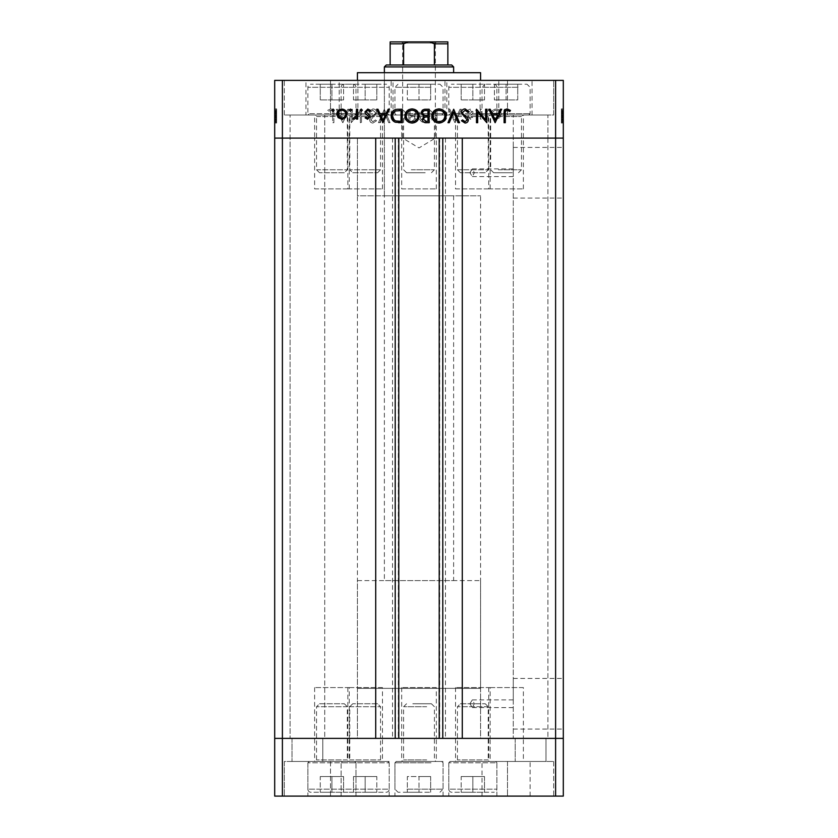 <?xml version="1.0" encoding="UTF-8"?>
<svg xmlns="http://www.w3.org/2000/svg" width="838" height="838" viewBox="0 0 838 838"><rect width="100%" height="100%" fill="white"/><g stroke="black" fill="none" stroke-linecap="round" stroke-linejoin="round"><path stroke-width="0.63" stroke-dasharray="4.19 3.14" d="M352.735 172.733L377.592 172.733L352.735 172.733L349.771 169.768L349.771 116.555A1.54 1.54 0 0 0 348.231 115.016L382.097 115.016L348.231 115.016M377.592 172.733L380.557 169.768L380.557 116.555A1.54 1.54 0 0 1 382.097 115.016M380.557 169.768L349.771 169.768L380.557 169.768M387.9 115.016L342.417 115.016L387.9 115.016L389.209 113.706L341.118 113.706L341.118 87.309L389.209 87.309L341.118 87.309A3.08 3.08 0 0 1 344.188 84.229L386.129 84.229L344.188 84.229M342.417 115.016L341.118 113.706L389.209 113.706L389.209 87.309A3.08 3.08 0 0 0 386.129 84.229M365.159 84.229L376.828 84.229L365.159 84.229L365.159 99.932L376.828 99.932L365.159 99.932L365.159 84.229M376.828 99.932L376.828 84.229L376.828 99.932M353.5 99.932L365.159 99.932L353.5 99.932L353.5 84.229L353.5 99.932M344.355 172.733L319.498 172.733L344.355 172.733L347.32 169.768L347.32 116.555A1.54 1.54 0 0 1 348.859 115.016L315.004 115.016L348.859 115.016M319.498 172.733L316.534 169.768L316.534 116.555A1.54 1.54 0 0 0 315.004 115.016M316.534 169.768L347.32 169.768L316.534 169.768M309.191 115.016L354.673 115.016L309.191 115.016L307.881 113.706L355.982 113.706L355.982 87.309L307.881 87.309L355.982 87.309A3.08 3.08 0 0 0 352.903 84.229L310.961 84.229L352.903 84.229M354.673 115.016L355.982 113.706L307.881 113.706L307.881 87.309A3.08 3.08 0 0 1 310.961 84.229M331.932 84.229L320.263 84.229L331.932 84.229L331.932 99.932L320.263 99.932L331.932 99.932L331.932 84.229M320.263 99.932L320.263 84.229L320.263 99.932M343.59 99.932L331.932 99.932L343.59 99.932L343.59 84.229L343.59 99.932M427.464 115.016L402.072 115.016L427.464 115.016M425.212 172.733L406.566 172.733L425.212 172.733M411.301 169.768L434.388 169.768L411.301 169.768M430.376 115.016L396.259 115.016L430.376 115.016M406.975 113.706L443.051 113.706L406.975 113.706M408.515 84.229L439.971 84.229L408.515 84.229M407.341 84.229L419 84.229L407.341 84.229L407.341 99.932L407.341 84.229M430.659 84.229L419 84.229L430.659 84.229L430.659 99.932L407.341 99.932L419 99.932L419 84.229L419 99.932L430.659 99.932L430.659 84.229M514.532 115.016L489.141 115.016L514.532 115.016M512.28 172.733L493.645 172.733L512.28 172.733M498.369 169.768L521.466 169.768L498.369 169.768M517.444 115.016L483.327 115.016L517.444 115.016M494.043 113.706L530.119 113.706L494.043 113.706M495.583 84.229L527.039 84.229L495.583 84.229M494.41 84.229L506.068 84.229L494.41 84.229L494.41 99.932L494.41 84.229M517.737 84.229L506.068 84.229L517.737 84.229L517.737 99.932L494.41 99.932L506.068 99.932L506.068 84.229L506.068 99.932L517.737 99.932L517.737 84.229M485.265 172.733L460.408 172.733L485.265 172.733L488.229 169.768L488.229 116.555A1.54 1.54 0 0 1 489.769 115.016L455.903 115.016L489.769 115.016M460.408 172.733L457.443 169.768L457.443 116.555A1.54 1.54 0 0 0 455.903 115.016M457.443 169.768L488.229 169.768L457.443 169.768M450.1 115.016L495.583 115.016L450.1 115.016L448.791 113.706L496.882 113.706L496.882 87.309L448.791 87.309L496.882 87.309A3.08 3.08 0 0 0 493.812 84.229L451.871 84.229L493.812 84.229M495.583 115.016L496.882 113.706L448.791 113.706L448.791 87.309A3.08 3.08 0 0 1 451.871 84.229M472.841 84.229L461.172 84.229L472.841 84.229L472.841 99.932L461.172 99.932L472.841 99.932L472.841 84.229M461.172 99.932L461.172 84.229L461.172 99.932M484.5 99.932L472.841 99.932L484.5 99.932L484.5 84.229L484.5 99.932M324.725 138.102L324.725 738.383L290.095 738.383L324.725 738.383L290.095 738.383L324.725 738.383L324.725 138.102L290.095 138.102L290.095 738.383L290.095 138.102L324.725 138.102L290.095 138.102L324.725 138.102L324.725 115.016L290.095 115.016L324.725 115.016L290.095 115.016L324.725 115.016L324.725 138.102L290.095 138.102L290.095 115.016L290.095 138.102L324.725 138.102M547.905 138.102L547.905 738.383L513.275 738.383L547.905 738.383L513.275 738.383L547.905 738.383L547.905 138.102L513.275 138.102L513.275 738.383L513.275 138.102L547.905 138.102L513.275 138.102L547.905 138.102L547.905 115.016L513.275 115.016L547.905 115.016L513.275 115.016L547.905 115.016L547.905 138.102L513.275 138.102L513.275 115.016L513.275 138.102L547.905 138.102M347.843 188.896L382.474 188.896L347.843 188.896L347.843 138.102L382.474 138.102L347.843 138.102L347.843 115.016L382.474 115.016L347.843 115.016M382.474 188.896L382.474 115.016M455.526 188.896L490.157 188.896L455.526 188.896L455.526 138.102L490.157 138.102L455.526 138.102L455.526 115.016L490.157 115.016L455.526 115.016M490.157 188.896L490.157 115.016M488.753 188.896L523.383 188.896L488.753 188.896L488.753 138.102L523.383 138.102L488.753 138.102L488.753 115.016L523.383 115.016L488.753 115.016M523.383 188.896L523.383 115.016M401.685 188.896L436.315 188.896L401.685 188.896L401.685 138.102L436.315 138.102L401.685 138.102L401.685 115.016L436.315 115.016L401.685 115.016M436.315 188.896L436.315 115.016M314.617 188.896L349.247 188.896L314.617 188.896L314.617 138.102L349.247 138.102L314.617 138.102L314.617 115.016L349.247 115.016L314.617 115.016M349.247 188.896L349.247 115.016M349.247 687.589L314.617 687.589L349.247 687.589L349.247 738.383L314.617 738.383L349.247 738.383L349.247 761.47L314.617 761.47L349.247 761.47M314.617 687.589L314.617 761.47M436.315 687.589L401.685 687.589L436.315 687.589L436.315 738.383L401.685 738.383L436.315 738.383L436.315 761.47L401.685 761.47L436.315 761.47M401.685 687.589L401.685 761.47M523.383 687.589L488.753 687.589L523.383 687.589L523.383 738.383L488.753 738.383L523.383 738.383L523.383 761.47L488.753 761.47L523.383 761.47M488.753 687.589L488.753 761.47M490.157 687.589L455.526 687.589L490.157 687.589L490.157 738.383L455.526 738.383L490.157 738.383L490.157 761.47L455.526 761.47L490.157 761.47M455.526 687.589L455.526 761.47M382.474 687.589L347.843 687.589L382.474 687.589L382.474 738.383L347.843 738.383L382.474 738.383L382.474 761.47L347.843 761.47L382.474 761.47M347.843 687.589L347.843 761.47M513.275 703.752L513.275 678.434L513.275 703.752M469.909 703.752L472.318 699.898L474.36 703.752L472.318 707.597L469.909 703.752M513.275 172.733L513.275 147.415L513.275 172.733M469.909 172.733L472.318 168.878L474.36 172.733L472.318 176.577L469.909 172.733M563.304 172.733L563.304 147.415L563.304 172.733M563.304 703.752L563.304 678.434L563.304 703.752M398.794 138.102L462.293 138.102L462.293 738.383L375.707 738.383L375.707 138.102L398.794 138.102M357.428 580.619L480.572 580.619L357.428 580.619L357.428 738.383L480.572 738.383L357.428 738.383L357.428 138.102L480.572 138.102L357.428 138.102L480.572 138.102L357.428 138.102L357.428 195.82L480.572 195.82L357.428 195.82M480.572 580.619L480.572 688.354L357.428 688.354L480.572 688.354L480.572 738.383L357.428 738.383L480.572 738.383L480.572 195.82M282.396 796.1L555.604 796.1L555.604 738.383L563.304 738.383L282.396 738.383L282.396 796.1L274.696 796.1L274.696 738.383L282.396 738.383L282.396 138.102L274.696 138.102L274.696 738.383L555.604 738.383L555.604 80.375L274.696 80.375L274.696 138.102L555.604 138.102L282.396 138.102L282.396 80.375M555.604 796.1L563.304 796.1L563.304 138.102L555.604 138.102L563.304 138.102L563.304 80.375L555.604 80.375M445.46 138.102L445.46 738.383M392.54 138.102L392.54 738.383M384.37 195.82L453.63 195.82L384.37 195.82L384.37 72.686L453.63 72.686L384.37 72.686L384.37 580.619L453.63 580.619L384.37 580.619M453.63 195.82L453.63 580.619M357.428 80.375L480.572 80.375L357.428 80.375M523.383 138.102L488.753 138.102L523.383 138.102M436.315 138.102L401.685 138.102L436.315 138.102M349.247 138.102L314.617 138.102L349.247 138.102M382.474 138.102L347.843 138.102L382.474 138.102M490.157 138.102L455.526 138.102L490.157 138.102M446.864 115.016L498.809 115.016L446.864 115.016L446.864 80.375L498.809 80.375L446.864 80.375M498.809 115.016L498.809 80.375M339.191 115.016L391.137 115.016L339.191 115.016L339.191 80.375L391.137 80.375L339.191 80.375M391.137 115.016L391.137 80.375M305.954 115.016L357.899 115.016L305.954 115.016L305.954 80.375L357.899 80.375L305.954 80.375M357.899 115.016L357.899 80.375M393.022 115.016L444.978 115.016L393.022 115.016L393.022 80.375L444.978 80.375L393.022 80.375M444.978 115.016L444.978 80.375M480.101 115.016L532.046 115.016L480.101 115.016L480.101 80.375L532.046 80.375L480.101 80.375M532.046 115.016L532.046 80.375M507.503 115.016L507.503 80.375L553.677 80.375L507.503 80.375L553.677 80.375L507.503 80.375L507.503 115.016L553.677 115.016L553.677 80.375L553.677 115.016L507.503 115.016M284.323 115.016L284.323 80.375L330.497 80.375L284.323 80.375L330.497 80.375L284.323 80.375L284.323 115.016L330.497 115.016L330.497 80.375L330.497 115.016L284.323 115.016M563.304 119.813L563.304 109.244L563.304 122.704L563.304 109.244L563.304 119.813L561.376 119.813L561.376 109.244L563.304 109.244L563.304 123.05L563.304 108.898L563.304 123.05L563.304 108.898L563.304 123.05L563.304 108.898L563.304 122.704L563.304 109.244L563.304 122.704L563.304 109.244L563.304 122.704L563.304 109.244L563.304 113.559L563.304 109.244L561.376 109.244L561.376 119.08L563.304 119.08L561.376 119.08L561.376 117.634L563.304 117.624L561.376 117.634L561.376 119.258L563.304 119.258L563.304 109.066L563.304 119.258L561.376 119.258L561.376 114.136L563.304 114.136L563.304 118.043L563.304 110.27L563.304 122.704L563.304 108.898L563.304 114.125L561.376 114.136L561.376 109.066L563.304 109.066L561.376 109.066L561.376 110.187L563.304 110.187L561.376 110.187L561.376 111.307L563.304 111.307L561.376 111.307L561.376 109.066L561.376 117.624L563.304 117.634M274.696 119.813L274.696 109.244L274.696 122.704L274.696 109.244L274.696 119.813L276.624 119.813L276.624 109.244L274.696 109.244L274.696 123.05L274.696 108.898L274.696 123.05L274.696 108.898L274.696 123.05L274.696 108.898L274.696 122.704L274.696 109.244L274.696 122.704L274.696 109.244L274.696 122.704L274.696 109.244L274.696 113.559L274.696 109.244L276.624 109.244L276.624 119.08L274.696 119.08L276.624 119.08L276.624 117.634L274.696 117.624L276.624 117.634L276.624 119.258L274.696 119.258L274.696 109.066L274.696 119.258L276.624 119.258L276.624 114.136L274.696 114.136L274.696 118.043L274.696 110.27L274.696 122.704L274.696 108.898L274.696 114.125L276.624 114.136L276.624 109.066L274.696 109.066L276.624 109.066L276.624 110.187L274.696 110.187L276.624 110.187L276.624 111.307L274.696 111.307L276.624 111.307L276.624 109.066L276.624 117.624L274.696 117.634M352.379 119.813L352.379 109.244L351.164 109.244L351.164 122.704L360.319 112.103L360.319 122.704L361.524 122.704L361.524 109.244L352.379 119.813L352.379 109.244L351.164 109.244L351.164 122.704L360.319 112.103L360.319 122.704L361.524 122.704L361.524 109.244L352.379 119.813M376.723 112.543C376.451 110.281 375.162 109.066 372.879 108.898L368.783 111.842L369.914 112.522L372.879 110.27L375.518 112.554L375.026 113.884L370.396 117.854L369.642 119.907C369.851 121.877 370.962 122.924 372.962 123.05L376.545 120.777L375.455 119.949L372.826 121.667L370.846 119.97L376.723 112.543C376.451 110.281 375.162 109.066 372.879 108.898L368.783 111.842L369.914 112.522L372.879 110.27L375.518 112.554L375.026 113.884L370.396 117.854L369.642 119.907C369.851 121.877 370.962 122.924 372.962 123.05L376.545 120.777L375.455 119.949L372.826 121.667L370.846 119.97L376.723 112.543M384.317 109.244L378.451 122.704L379.74 122.704L384.233 112.093L388.717 122.704L390.016 122.704L384.317 109.244L378.451 122.704L379.74 122.704L384.233 112.093L388.717 122.704L390.016 122.704L384.317 109.244M399.014 108.898C394.698 109.265 392.331 111.601 391.912 115.916C392.278 120.232 394.614 122.62 398.909 123.05C403.288 122.704 405.686 120.347 406.074 115.979C405.686 111.653 403.34 109.286 399.014 108.898C394.698 109.265 392.331 111.601 391.912 115.916C392.278 120.232 394.614 122.62 398.909 123.05C403.288 122.704 405.686 120.347 406.074 115.979C405.686 111.653 403.34 109.286 399.014 108.898M425.955 108.898C421.629 109.265 419.262 111.601 418.853 115.916C419.22 120.232 421.545 122.62 425.84 123.05C430.229 122.704 432.618 120.347 433.016 115.979C432.628 111.653 430.271 109.286 425.955 108.898C421.629 109.265 419.262 111.601 418.853 115.916C419.22 120.232 421.545 122.62 425.84 123.05C430.229 122.704 432.618 120.347 433.016 115.979C432.628 111.653 430.271 109.286 425.955 108.898M448.55 109.244L455.107 122.704L461.329 109.244L460.01 109.244L458.019 113.559L451.912 113.559L449.87 109.244L448.55 109.244L454.94 122.704L461.329 109.244L460.01 109.244L458.019 113.559L451.912 113.559L449.87 109.244L448.55 109.244M504.926 109.066L503.806 110.187L504.926 111.307L506.047 110.187L504.926 109.066L503.806 110.187L504.926 111.307L506.047 110.187L504.926 109.066M491.026 114.136L492.377 117.624L496.127 119.258L499.867 117.634L501.218 114.136C500.925 111.014 499.228 109.328 496.127 109.066C493.016 109.328 491.309 111.014 491.026 114.136L492.377 117.624L496.127 119.258L499.867 117.634L501.218 114.136C500.925 111.014 499.228 109.328 496.127 109.066C493.016 109.328 491.309 111.014 491.026 114.136M487.486 109.066L486.365 110.187L487.486 111.307L488.606 110.187L487.486 109.066L486.365 110.187L487.486 111.307L488.606 110.187L487.486 109.066M481.525 109.244L480.321 109.244L480.321 119.08L481.525 119.08L481.525 117.634L483.935 119.258L484.982 118.912L484.322 117.865L481.745 115.927L481.525 109.244L480.321 109.244L480.321 119.08L481.525 119.08L481.525 117.634L483.935 119.258L484.982 118.912L481.745 115.927L481.525 109.244M476.78 109.066L475.659 110.187L476.78 111.307L477.901 110.187L476.78 109.066L475.659 110.187L476.78 111.307L477.901 110.187L476.78 109.066M467.887 116.671L470.38 119.258L472.894 117.854L472.077 117.006L470.38 118.043L469.102 116.723L472.611 113.434L473.072 111.915L470.181 109.066L467.374 110.396L468.17 111.307L470.118 110.27L471.857 111.863L468.337 115.152L467.887 116.671L470.38 119.258L472.894 117.854L472.077 117.006L470.38 118.043L469.102 116.723L472.611 113.434L473.072 111.915L470.181 109.066L467.374 110.396L468.17 111.307L470.118 110.27L471.857 111.863L468.337 115.152L467.887 116.671M446.822 115.801C446.57 111.464 444.276 109.286 439.95 109.244L435.77 109.244L435.77 122.704L442.768 122.222C445.502 120.997 446.853 118.849 446.822 115.801C446.57 111.464 444.276 109.286 439.95 109.244L435.77 109.244L435.77 122.704L442.768 122.222C445.502 120.997 446.853 118.849 446.822 115.801M412.485 109.244L408.839 109.244L408.839 122.704L411.468 122.704C413.972 122.861 415.397 121.751 415.742 119.373L414.192 116.503L416.779 113.067C416.465 110.574 415.04 109.307 412.485 109.244L408.839 109.244L408.839 122.704L411.468 122.704C413.972 122.861 415.397 121.751 415.742 119.373L414.192 116.503L416.779 113.067C416.465 110.574 415.04 109.307 412.485 109.244M336.321 109.244L342.878 122.704L349.1 109.244L347.78 109.244L345.79 113.559L339.683 113.559L337.641 109.244L336.321 109.244L342.711 122.704L349.1 109.244L347.78 109.244L345.79 113.559L339.683 113.559L337.641 109.244L336.321 109.244M330.832 110.27C332.393 110.763 333.011 111.925 332.696 113.748L332.696 122.704L333.901 122.704L333.901 113.612C334.268 110.92 333.22 109.338 330.759 108.898L327.511 110.448L328.224 111.485L330.832 110.27C332.393 110.763 333.011 111.925 332.696 113.748L332.696 122.704L333.901 122.704L333.901 113.612C334.268 110.92 333.22 109.338 330.759 108.898L327.511 110.448L328.224 111.485L330.832 110.27M480.572 72.686L357.428 72.686M496.117 110.27C498.495 110.469 499.783 111.758 500.003 114.125C499.783 116.503 498.495 117.802 496.117 118.043C493.75 117.812 492.451 116.503 492.231 114.125C492.451 111.758 493.75 110.469 496.117 110.27C498.495 110.469 499.783 111.758 500.003 114.125C499.783 116.503 498.495 117.802 496.117 118.043C493.75 117.812 492.451 116.503 492.231 114.125C492.451 111.758 493.75 110.469 496.117 110.27M452.572 114.942L457.391 114.942L455.013 120.085L452.572 114.942L457.391 114.942L455.013 120.085L452.572 114.942M437.928 121.321L436.986 121.321L436.986 110.616L442.38 110.962C444.538 111.831 445.617 113.444 445.617 115.801C445.607 118.357 444.423 120.064 442.066 120.944L436.986 121.321L436.986 110.616L442.38 110.962C444.538 111.831 445.617 113.444 445.617 115.801C445.607 118.357 444.423 120.064 442.066 120.944L437.928 121.321M425.903 110.27C429.485 110.543 431.455 112.439 431.8 115.979C431.434 119.488 429.465 121.384 425.903 121.667C422.352 121.353 420.404 119.436 420.058 115.916C420.425 112.428 422.373 110.543 425.903 110.27C429.485 110.543 431.455 112.439 431.8 115.979C431.434 119.488 429.465 121.384 425.903 121.667C422.352 121.353 420.404 119.436 420.058 115.916C420.425 112.428 422.373 110.543 425.903 110.27M413.364 115.466L410.044 115.623L410.044 110.616L411.772 110.616C413.836 110.386 415.103 111.203 415.575 113.067L413.364 115.466L410.044 115.623L410.044 110.616L411.772 110.616C413.836 110.386 415.103 111.203 415.575 113.067L413.364 115.466M414.538 119.342L411.688 121.321L410.044 121.321L410.044 117.006L410.861 117.006C412.862 116.765 414.087 117.55 414.538 119.342L411.688 121.321L410.044 121.321L410.044 117.006L410.861 117.006C412.862 116.765 414.087 117.55 414.538 119.342M398.972 110.27C402.554 110.543 404.513 112.439 404.869 115.979C404.492 119.488 402.533 121.384 398.972 121.667C395.421 121.353 393.472 119.436 393.127 115.916C393.493 112.428 395.442 110.543 398.972 110.27C402.554 110.543 404.513 112.439 404.869 115.979C404.492 119.488 402.533 121.384 398.972 121.667C395.421 121.353 393.472 119.436 393.127 115.916C393.493 112.428 395.442 110.543 398.972 110.27M340.343 114.942L345.151 114.942L342.784 120.085L340.343 114.942L345.151 114.942L342.784 120.085L340.343 114.942M334.194 110.187L333.074 111.307L331.953 110.187L333.074 109.066L334.194 110.187M345.623 117.624L341.873 119.258L338.133 117.634L336.782 114.136C337.075 111.014 338.772 109.328 341.873 109.066C344.984 109.328 346.691 111.014 346.974 114.136L345.623 117.624M341.883 110.27C339.505 110.469 338.217 111.758 337.997 114.125C338.217 116.503 339.505 117.802 341.883 118.043C344.25 117.812 345.549 116.503 345.769 114.125C345.549 111.758 344.25 110.469 341.883 110.27M351.635 110.187L350.514 111.307L349.394 110.187L350.514 109.066L351.635 110.187M357.679 109.244L357.679 119.08L356.475 119.08L356.475 117.634L354.065 119.258L353.018 118.912L356.255 115.927L356.475 109.244L357.679 109.244M362.341 110.187L361.22 111.307L360.099 110.187L361.22 109.066L362.341 110.187M367.62 119.258L365.106 117.854L365.923 117.006L367.62 118.043L368.898 116.723L365.389 113.434L364.928 111.915L367.819 109.066L370.626 110.396L369.83 111.307L367.882 110.27L366.143 111.863L369.663 115.152L370.113 116.671L367.62 119.258M383.06 122.704L376.671 109.244L377.99 109.244L379.981 113.559L386.088 113.559L388.13 109.244L389.45 109.244L383.06 122.704M385.428 114.942L380.609 114.942L382.987 120.085L385.428 114.942M398.05 109.244L402.23 109.244L402.23 122.704L395.232 122.222C392.498 120.997 391.147 118.849 391.178 115.801C391.43 111.464 393.724 109.286 398.05 109.244M400.072 121.321L401.014 121.321L401.014 110.616L395.62 110.962C393.462 111.831 392.383 113.444 392.383 115.801C392.394 118.357 393.577 120.064 395.934 120.944L400.072 121.321M419.147 115.916C418.78 120.232 416.455 122.62 412.16 123.05C407.771 122.704 405.383 120.347 404.984 115.979C405.372 111.653 407.729 109.286 412.045 108.898C416.371 109.265 418.738 111.601 419.147 115.916M412.097 110.27C408.515 110.543 406.545 112.439 406.2 115.979C406.566 119.488 408.535 121.384 412.097 121.667C415.648 121.353 417.596 119.436 417.942 115.916C417.575 112.428 415.627 110.543 412.097 110.27M429.161 109.244L429.161 122.704L426.532 122.704C424.028 122.861 422.603 121.751 422.258 119.373L423.808 116.503L421.221 113.067C421.535 110.574 422.96 109.307 425.515 109.244L429.161 109.244M424.636 115.466L427.956 115.623L427.956 110.616L426.228 110.616C424.164 110.386 422.897 111.203 422.425 113.067L424.636 115.466M423.462 119.342L426.312 121.321L427.956 121.321L427.956 117.006L427.139 117.006C425.138 116.765 423.913 117.55 423.462 119.342M446.088 115.916C445.722 120.232 443.386 122.62 439.091 123.05C434.713 122.704 432.314 120.347 431.926 115.979C432.314 111.653 434.66 109.286 438.986 108.898C443.302 109.265 445.669 111.601 446.088 115.916M439.028 110.27C435.446 110.543 433.487 112.439 433.131 115.979C433.508 119.488 435.467 121.384 439.028 121.667C442.579 121.353 444.528 119.436 444.873 115.916C444.507 112.428 442.558 110.543 439.028 110.27M453.85 109.244L459.549 122.704L458.26 122.704L453.767 112.093L449.283 122.704L447.984 122.704L453.85 109.244M465.121 108.898L469.217 111.842L468.086 112.522L465.121 110.27L462.482 112.554L462.974 113.884L467.604 117.854L468.358 119.907C468.149 121.877 467.038 122.924 465.038 123.05L461.455 120.777L462.545 119.949L465.174 121.667L467.154 119.97L461.277 112.543C461.549 110.281 462.838 109.066 465.121 108.898M485.621 109.244L486.836 109.244L486.836 122.704L477.681 112.103L477.681 122.704L476.476 122.704L476.476 109.244L485.621 119.813L485.621 109.244M495.289 122.704L488.9 109.244L490.22 109.244L492.21 113.559L498.317 113.559L500.359 109.244L501.679 109.244L495.289 122.704M497.657 114.942L492.849 114.942L495.216 120.085L497.657 114.942M505.304 113.748L505.304 122.704L504.099 122.704L504.099 113.612C503.732 110.92 504.78 109.338 507.241 108.898L510.489 110.448L509.776 111.485L507.168 110.27C505.607 110.763 504.989 111.925 505.304 113.748M276.624 117.634L276.624 109.066L276.624 114.125L276.624 110.27L274.696 110.27L274.696 121.667L274.696 110.27L274.696 121.667L274.696 110.27L276.624 110.27L276.624 111.863L274.696 111.863M276.624 114.125L274.696 114.125L276.624 114.125M276.624 111.863L276.624 119.258L276.624 117.006L276.624 118.043L274.696 118.043L276.624 118.043L276.624 115.927L274.696 115.927L276.624 115.916L276.624 109.244L274.696 109.244L276.624 109.244L276.624 113.559L274.696 113.559L276.624 113.559L276.624 109.244L274.696 109.244L276.624 109.244L276.624 122.704L274.696 122.704L276.624 122.704L276.624 109.244L274.696 109.244L276.624 109.244L276.624 122.704L274.696 122.222M276.624 110.187L274.696 110.187L276.624 110.187M276.624 109.066L274.696 109.066M276.624 118.912L274.696 118.912M276.624 117.854L276.624 108.898L276.624 123.05L276.624 108.898L276.624 123.05L276.624 108.898L276.624 117.854L274.696 117.854M276.624 111.307L274.696 111.307L276.624 111.307M276.624 119.258L274.696 119.258M276.624 122.222L276.624 115.801L276.624 121.321L276.624 117.006L274.696 117.006L274.696 121.321L274.696 110.616L274.696 121.321L274.696 117.006L276.624 117.006L276.624 119.342L274.696 119.373L276.624 119.342L276.624 116.503L274.696 116.503M276.624 118.043L274.696 118.043M276.624 116.723L274.696 116.723M276.624 115.833L274.696 115.833M276.624 114.816L274.696 114.816M276.624 113.434L274.696 113.434M276.624 111.915L274.696 111.915M276.624 110.396L274.696 110.396M276.624 112.795L274.696 112.795M276.624 113.811L274.696 113.811M276.624 115.152L274.696 115.152M276.624 116.671L274.696 116.671M276.624 120.085L276.624 114.942L276.624 120.085L274.696 120.085L274.696 114.942L274.696 120.085L274.696 114.942L274.696 120.085L276.624 120.085L276.624 114.942L274.696 114.942L276.624 114.942L276.624 120.085M276.624 115.801L274.696 115.801L276.624 115.801L276.624 109.244L274.696 109.244L276.624 109.244L276.624 122.704L274.696 122.704L276.624 122.704L276.624 115.801M276.624 121.321L274.696 121.321L276.624 121.321M276.624 116.503L276.624 110.616L274.696 110.616L274.696 115.623L274.696 110.616L276.624 110.616L276.624 113.067L274.696 113.067L276.624 113.067L276.624 109.244L274.696 109.244L276.624 109.244L276.624 122.704L274.696 122.704L276.624 122.704L276.624 112.093L274.696 112.093L276.624 112.103L276.624 122.704L274.696 122.704L276.624 122.704L276.624 109.244L274.696 109.244L276.624 109.244L276.624 122.704L274.696 122.704L276.624 122.704L276.624 112.103L276.624 122.704L274.696 122.704L276.624 122.704L276.624 109.244L274.696 109.244L276.624 109.244L276.624 119.813M276.624 120.944L274.696 120.944M276.624 110.962L274.696 110.962M276.624 123.05L274.696 123.05M276.624 115.979L274.696 115.979L276.624 115.979M276.624 111.485L276.624 122.704L276.624 108.898L274.696 108.898L276.624 108.898L274.696 108.898L276.624 108.898L276.624 110.448L274.696 110.448L276.624 110.469L276.624 111.485L274.696 111.485M276.624 121.667L274.696 121.667M276.624 110.27L274.696 110.27L276.624 110.27M276.624 115.916L274.696 115.916M276.624 117.006L274.696 117.006M276.624 115.623L274.696 115.623L276.624 115.623M276.624 115.466L274.696 115.466M276.624 110.616L274.696 110.616M276.624 111.842L274.696 111.842M276.624 112.522L274.696 112.522M276.624 112.554L274.696 112.543M276.624 113.884L274.696 113.884M276.624 119.907L274.696 119.907M276.624 120.777L274.696 120.777M276.624 119.949L274.696 119.949M276.624 119.97L274.696 119.97M276.624 118.221L274.696 118.221M276.624 116.88L274.696 116.88M276.624 122.704L274.696 122.704L276.624 122.704M276.624 109.244L274.696 109.244L276.624 109.244L276.624 113.559L274.696 113.559L276.624 113.559L276.624 109.244L274.696 109.244L276.624 109.244M276.624 114.942L274.696 114.942L276.624 114.942M561.376 117.634L561.376 109.066L561.376 114.125L561.376 110.27L563.304 110.27L563.304 121.667L563.304 110.27L563.304 121.667L563.304 110.27L561.376 110.27L561.376 111.863L563.304 111.863M561.376 114.125L563.304 114.125L561.376 114.125M561.376 111.863L561.376 119.258L561.376 117.006L561.376 118.043L563.304 118.043L561.376 118.043L561.376 115.927L563.304 115.927L561.376 115.916L561.376 109.244L563.304 109.244L561.376 109.244L561.376 113.559L563.304 113.559L561.376 113.559L561.376 109.244L563.304 109.244L561.376 109.244L561.376 122.704L563.304 122.704L561.376 122.704L561.376 109.244L563.304 109.244L561.376 109.244L561.376 122.704L563.304 122.222M561.376 110.187L563.304 110.187L561.376 110.187M561.376 109.066L563.304 109.066M561.376 118.912L563.304 118.912M561.376 117.854L561.376 108.898L561.376 123.05L561.376 108.898L561.376 123.05L561.376 108.898L561.376 117.854L563.304 117.854M561.376 111.307L563.304 111.307L561.376 111.307M561.376 119.258L563.304 119.258M561.376 122.222L561.376 115.801L561.376 121.321L561.376 117.006L563.304 117.006L563.304 121.321L563.304 110.616L563.304 121.321L563.304 117.006L561.376 117.006L561.376 119.342L563.304 119.373L561.376 119.342L561.376 116.503L563.304 116.503M561.376 118.043L563.304 118.043M561.376 116.723L563.304 116.723M561.376 115.833L563.304 115.833M561.376 114.816L563.304 114.816M561.376 113.434L563.304 113.434M561.376 111.915L563.304 111.915M561.376 110.396L563.304 110.396M561.376 112.795L563.304 112.795M561.376 113.811L563.304 113.811M561.376 115.152L563.304 115.152M561.376 116.671L563.304 116.671M561.376 120.085L561.376 114.942L561.376 120.085L563.304 120.085L563.304 114.942L563.304 120.085L563.304 114.942L563.304 120.085L561.376 120.085L561.376 114.942L563.304 114.942L561.376 114.942L561.376 120.085M561.376 115.801L563.304 115.801L561.376 115.801L561.376 109.244L563.304 109.244L561.376 109.244L561.376 122.704L563.304 122.704L561.376 122.704L561.376 115.801M561.376 121.321L563.304 121.321L561.376 121.321M561.376 116.503L561.376 110.616L563.304 110.616L563.304 115.623L563.304 110.616L561.376 110.616L561.376 113.067L563.304 113.067L561.376 113.067L561.376 109.244L563.304 109.244L561.376 109.244L561.376 122.704L563.304 122.704L561.376 122.704L561.376 112.093L563.304 112.093L561.376 112.103L561.376 122.704L563.304 122.704L561.376 122.704L561.376 109.244L563.304 109.244L561.376 109.244L561.376 122.704L563.304 122.704L561.376 122.704L561.376 112.103L561.376 122.704L563.304 122.704L561.376 122.704L561.376 109.244L563.304 109.244L561.376 109.244L561.376 119.813M561.376 120.944L563.304 120.944M561.376 110.962L563.304 110.962M561.376 123.05L563.304 123.05M561.376 115.979L563.304 115.979L561.376 115.979M561.376 111.485L561.376 122.704L561.376 108.898L563.304 108.898L561.376 108.898L563.304 108.898L561.376 108.898L561.376 110.448L563.304 110.448L561.376 110.469L561.376 111.485L563.304 111.485M561.376 121.667L563.304 121.667M561.376 110.27L563.304 110.27L561.376 110.27M561.376 115.916L563.304 115.916M561.376 117.006L563.304 117.006M561.376 115.623L563.304 115.623L561.376 115.623M561.376 115.466L563.304 115.466M561.376 110.616L563.304 110.616M561.376 111.842L563.304 111.842M561.376 112.522L563.304 112.522M561.376 112.554L563.304 112.543M561.376 113.884L563.304 113.884M561.376 119.907L563.304 119.907M561.376 120.777L563.304 120.777M561.376 119.949L563.304 119.949M561.376 119.97L563.304 119.97M561.376 118.221L563.304 118.221M561.376 116.88L563.304 116.88M561.376 122.704L563.304 122.704L561.376 122.704M561.376 109.244L563.304 109.244L561.376 109.244L561.376 113.559L563.304 113.559L561.376 113.559L561.376 109.244L563.304 109.244L561.376 109.244M561.376 114.942L563.304 114.942L561.376 114.942M460.408 703.752L485.265 703.752L460.408 703.752L457.443 706.717L457.443 759.93A1.54 1.54 0 0 1 455.903 761.47L489.769 761.47L455.903 761.47M485.265 703.752L488.229 706.717L488.229 759.93A1.54 1.54 0 0 0 489.769 761.47M488.229 706.717L457.443 706.717L488.229 706.717M495.583 761.47L450.1 761.47L495.583 761.47L496.882 762.779L448.791 762.779L448.791 789.176L496.882 789.176L448.791 789.176A3.08 3.08 0 0 0 451.871 792.256L493.812 792.256L451.871 792.256M450.1 761.47L448.791 762.779L496.882 762.779L496.882 789.176A3.08 3.08 0 0 1 493.812 792.256M472.841 792.256L461.172 792.256L484.5 792.256L472.841 792.256L472.841 776.554L484.5 776.554L472.841 776.554L472.841 792.256M484.5 776.554L484.5 792.256L484.5 776.554M461.172 776.554L472.841 776.554L461.172 776.554L461.172 792.256L461.172 776.554M377.592 703.752L352.735 703.752L377.592 703.752L380.557 706.717L380.557 759.93A1.54 1.54 0 0 0 382.097 761.47L348.231 761.47L382.097 761.47M352.735 703.752L349.771 706.717L349.771 759.93A1.54 1.54 0 0 1 348.231 761.47M349.771 706.717L380.557 706.717L349.771 706.717M342.417 761.47L387.9 761.47L342.417 761.47L341.118 762.779L389.209 762.779L389.209 789.176L341.118 789.176L389.209 789.176A3.08 3.08 0 0 1 386.129 792.256L344.188 792.256L386.129 792.256M387.9 761.47L389.209 762.779L341.118 762.779L341.118 789.176A3.08 3.08 0 0 0 344.188 792.256M365.159 792.256L376.828 792.256L353.5 792.256L365.159 792.256L365.159 776.554L353.5 776.554L365.159 776.554L365.159 792.256M353.5 776.554L353.5 792.256L353.5 776.554M376.828 776.554L365.159 776.554L376.828 776.554L376.828 792.256L376.828 776.554M319.498 703.752L344.355 703.752L319.498 703.752L316.534 706.717L316.534 759.93A1.54 1.54 0 0 1 315.004 761.47L348.859 761.47L315.004 761.47M344.355 703.752L347.32 706.717L347.32 759.93A1.54 1.54 0 0 0 348.859 761.47M347.32 706.717L316.534 706.717L347.32 706.717M354.673 761.47L309.191 761.47L354.673 761.47L355.982 762.779L307.881 762.779L307.881 789.176L355.982 789.176L307.881 789.176A3.08 3.08 0 0 0 310.961 792.256L352.903 792.256L310.961 792.256M309.191 761.47L307.881 762.779L355.982 762.779L355.982 789.176A3.08 3.08 0 0 1 352.903 792.256M331.932 792.256L320.263 792.256L343.59 792.256L331.932 792.256L331.932 776.554L343.59 776.554L331.932 776.554L331.932 792.256M343.59 776.554L343.59 792.256L343.59 776.554M320.263 776.554L331.932 776.554L320.263 776.554L320.263 792.256L320.263 776.554M410.536 761.47L435.928 761.47L410.536 761.47M412.788 703.752L431.434 703.752L412.788 703.752M426.699 706.717L403.612 706.717L426.699 706.717M407.624 761.47L441.741 761.47L407.624 761.47M431.025 762.779L394.949 762.779L431.025 762.779M429.485 792.256L398.029 792.256L429.485 792.256M419 792.256L407.341 792.256L430.659 792.256L419 792.256L419 776.554L407.341 776.554L407.341 792.256L407.341 776.554L430.659 776.554L419 776.554L419 792.256M430.659 776.554L430.659 792.256L430.659 776.554M436.504 41.9L435.351 43.052L402.649 43.052L402.649 138.102L435.351 138.102L402.649 138.102L419 147.928L435.351 138.102L435.351 43.052L402.649 43.052L401.496 41.9M451.703 64.987L386.297 64.987M384.37 66.914L453.63 66.914M390.141 64.987L390.141 43.827L403.612 43.827L408.284 41.9L390.141 41.9M447.859 64.987L447.859 43.827L434.388 43.827L429.716 41.9L408.284 41.9M434.388 64.987L434.388 43.827M403.612 64.987L403.612 43.827M447.859 41.9L429.716 41.9M357.428 688.354L480.572 688.354L357.428 688.354M349.247 738.383L314.617 738.383L349.247 738.383M436.315 738.383L401.685 738.383L436.315 738.383M523.383 738.383L488.753 738.383L523.383 738.383M490.157 738.383L455.526 738.383L490.157 738.383M382.474 738.383L347.843 738.383L382.474 738.383M341.118 796.1L389.209 796.1L341.118 796.1L341.118 761.47L389.209 761.47L341.118 761.47M389.209 796.1L389.209 761.47M448.791 796.1L496.882 796.1L448.791 796.1L448.791 761.47L496.882 761.47L448.791 761.47M496.882 796.1L496.882 761.47M482.018 796.1L530.119 796.1L482.018 796.1L482.018 761.47L530.119 761.47L482.018 761.47M530.119 796.1L530.119 761.47M394.949 796.1L443.051 796.1L394.949 796.1L394.949 761.47L443.051 761.47L394.949 761.47M443.051 796.1L443.051 761.47M307.881 796.1L355.982 796.1L307.881 796.1L307.881 761.47L355.982 761.47L307.881 761.47M355.982 796.1L355.982 761.47M330.497 761.47L330.497 796.1L284.323 796.1L330.497 796.1L284.323 796.1L330.497 796.1L330.497 761.47L284.323 761.47L284.323 796.1L284.323 761.47L330.497 761.47M553.677 761.47L553.677 796.1L507.503 796.1L553.677 796.1L507.503 796.1L553.677 796.1L553.677 761.47L507.503 761.47L507.503 796.1L507.503 761.47L553.677 761.47M545.978 738.383L545.978 761.47L515.202 761.47L545.978 761.47L515.202 761.47L545.978 761.47L545.978 738.383L515.202 738.383L515.202 761.47L515.202 738.383L545.978 738.383M322.798 738.383L322.798 761.47L292.022 761.47L322.798 761.47L292.022 761.47L322.798 761.47L322.798 738.383L292.022 738.383L292.022 761.47L292.022 738.383L322.798 738.383M380.557 116.555L349.771 116.555L380.557 116.555M316.534 116.555L347.32 116.555L316.534 116.555M411.301 116.555L434.388 116.555L411.301 116.555M431.025 87.309L394.949 87.309L431.025 87.309M498.369 116.555L521.466 116.555L498.369 116.555M518.094 87.309L482.018 87.309L518.094 87.309M457.443 116.555L488.229 116.555L457.443 116.555M398.312 138.102L398.312 738.383M439.688 138.102L439.688 738.383M276.624 116.032L274.696 116.032M276.624 113.748L274.696 113.748M276.624 113.612L274.696 113.612M561.376 116.032L563.304 116.032M561.376 113.748L563.304 113.748M561.376 113.612L563.304 113.612M488.229 759.93L457.443 759.93L488.229 759.93M349.771 759.93L380.557 759.93L349.771 759.93M347.32 759.93L316.534 759.93L347.32 759.93M426.699 759.93L403.612 759.93L426.699 759.93M406.975 789.176L443.051 789.176L406.975 789.176M431.434 172.733L434.388 169.768L434.388 116.555L435.928 115.016M406.566 172.733L403.612 169.768L403.612 116.555L402.072 115.016M396.259 115.016L394.949 113.706L394.949 87.309L398.029 84.229M441.741 115.016L443.051 113.706L443.051 87.309L439.971 84.229M518.502 172.733L521.466 169.768L521.466 116.555L522.996 115.016M493.645 172.733L490.68 169.768L490.68 116.555L489.141 115.016M483.327 115.016L482.018 113.706L482.018 87.309L485.097 84.229M528.809 115.016L530.119 113.706L530.119 87.309L527.039 84.229M472.318 699.898L513.275 699.898M472.318 168.878L513.275 168.878M513.275 147.415L563.304 147.415M513.275 678.434L563.304 678.434M513.275 729.07L563.304 729.07M513.275 198.051L563.304 198.051M472.318 176.577L513.275 176.577M472.318 707.597L513.275 707.597M431.434 703.752L434.388 706.717L434.388 759.93L435.928 761.47M406.566 703.752L403.612 706.717L403.612 759.93L402.072 761.47M396.259 761.47L394.949 762.779L394.949 789.176L398.029 792.256M441.741 761.47L443.051 762.779L443.051 789.176L439.971 792.256"/><path stroke-width="1.26" d="M398.794 138.102L398.794 738.383M555.604 796.1L282.396 796.1L282.396 738.383L274.696 738.383L282.396 738.383L282.396 138.102L555.604 138.102L555.604 796.1L563.304 796.1L563.304 738.383L282.396 738.383L375.707 738.383L375.707 138.102L274.696 138.102L274.696 80.375L563.304 80.375L563.304 138.102L462.293 138.102L462.293 738.383L563.304 738.383L563.304 138.102L555.604 138.102L555.604 80.375M282.396 796.1L274.696 796.1L274.696 138.102L282.396 138.102L282.396 80.375M357.428 80.375L357.428 72.686L480.572 72.686L480.572 80.375M485.621 119.813L485.621 109.244L486.836 109.244L486.836 122.704L477.681 112.103L477.681 122.704L476.476 122.704L476.476 109.244L485.621 119.813M461.277 112.543C461.549 110.281 462.838 109.066 465.121 108.898L469.217 111.842L468.086 112.522L465.121 110.27L462.482 112.554L462.974 113.884L467.604 117.854L468.358 119.907C468.149 121.877 467.038 122.924 465.038 123.05L461.455 120.777L462.545 119.949L465.174 121.667L467.154 119.97L461.277 112.543M453.683 109.244L459.549 122.704L458.26 122.704L453.767 112.093L449.283 122.704L447.984 122.704L453.683 109.244M438.986 108.898C443.302 109.265 445.669 111.601 446.088 115.916C445.722 120.232 443.386 122.62 439.091 123.05C434.713 122.704 432.314 120.347 431.926 115.979C432.314 111.653 434.66 109.286 438.986 108.898M412.045 108.898C416.371 109.265 418.738 111.601 419.147 115.916C418.78 120.232 416.455 122.62 412.16 123.05C407.771 122.704 405.383 120.347 404.984 115.979C405.372 111.653 407.729 109.286 412.045 108.898M389.45 109.244L382.893 122.704L376.671 109.244L377.99 109.244L379.981 113.559L386.088 113.559L388.13 109.244L389.45 109.244M333.074 109.066L334.194 110.187L333.074 111.307L331.953 110.187L333.074 109.066M346.974 114.136L345.623 117.624L341.873 119.258L338.133 117.634L336.782 114.136C337.075 111.014 338.772 109.328 341.873 109.066C344.984 109.328 346.691 111.014 346.974 114.136M350.514 109.066L351.635 110.187L350.514 111.307L349.394 110.187L350.514 109.066M356.475 109.244L357.679 109.244L357.679 119.08L356.475 119.08L356.475 117.634L354.065 119.258L353.018 118.912L353.678 117.865L356.255 115.927L356.475 109.244M361.22 109.066L362.341 110.187L361.22 111.307L360.099 110.187L361.22 109.066M370.113 116.671L367.62 119.258L365.106 117.854L365.923 117.006L367.62 118.043L368.898 116.723L365.389 113.434L364.928 111.915L367.819 109.066L370.626 110.396L369.83 111.307L367.882 110.27L366.143 111.863L369.663 115.152L370.113 116.671M391.178 115.801C391.43 111.464 393.724 109.286 398.05 109.244L402.23 109.244L402.23 122.704L395.232 122.222C392.498 120.997 391.147 118.849 391.178 115.801M425.515 109.244L429.161 109.244L429.161 122.704L426.532 122.704C424.028 122.861 422.603 121.751 422.258 119.373L423.808 116.503L421.221 113.067C421.535 110.574 422.96 109.307 425.515 109.244M501.679 109.244L495.122 122.704L488.9 109.244L490.22 109.244L492.21 113.559L498.317 113.559L500.359 109.244L501.679 109.244M507.168 110.27C505.607 110.763 504.989 111.925 505.304 113.748L505.304 122.704L504.099 122.704L504.099 113.612C503.732 110.92 504.78 109.338 507.241 108.898L510.489 110.448L509.776 111.485L507.168 110.27M337.997 114.125C338.217 116.503 339.505 117.802 341.883 118.043C344.25 117.812 345.549 116.503 345.769 114.125C345.549 111.758 344.25 110.469 341.883 110.27C339.505 110.469 338.217 111.758 337.997 114.125M380.609 114.942L382.987 120.085L385.428 114.942L380.609 114.942M401.014 121.321L401.014 110.616L395.62 110.962C393.462 111.831 392.383 113.444 392.383 115.801C392.394 118.357 393.577 120.064 395.934 120.944L401.014 121.321M406.2 115.979C406.566 119.488 408.535 121.384 412.097 121.667C415.648 121.353 417.596 119.436 417.942 115.916C417.575 112.428 415.627 110.543 412.097 110.27C408.515 110.543 406.545 112.439 406.2 115.979M426.312 121.321L427.956 121.321L427.956 117.006L427.139 117.006C425.138 116.765 423.913 117.55 423.462 119.342L426.312 121.321M427.15 115.623L427.956 115.623L427.956 110.616L426.228 110.616C424.164 110.386 422.897 111.203 422.425 113.067L424.636 115.466L427.15 115.623M433.131 115.979C433.508 119.488 435.467 121.384 439.028 121.667C442.579 121.353 444.528 119.436 444.873 115.916C444.507 112.428 442.558 110.543 439.028 110.27C435.446 110.543 433.487 112.439 433.131 115.979M492.849 114.942L495.216 120.085L497.657 114.942L492.849 114.942M401.496 41.9L436.504 41.9L401.496 41.9M384.37 66.914L386.297 64.987L451.703 64.987L453.63 66.914L384.37 66.914L384.37 72.686M453.63 66.914L453.63 72.686M390.141 64.987L390.141 42.602M390.141 41.9L447.859 41.9L447.859 43.827L447.859 41.9M408.284 41.9L403.612 43.827L390.141 43.827M403.612 64.987L403.612 43.827M434.388 64.987L434.388 43.827L429.716 41.9M447.859 64.987L447.859 43.827L434.388 43.827M442.789 138.102L442.789 738.383M395.211 138.102L395.211 738.383M439.206 138.102L439.206 738.383"/></g></svg>
